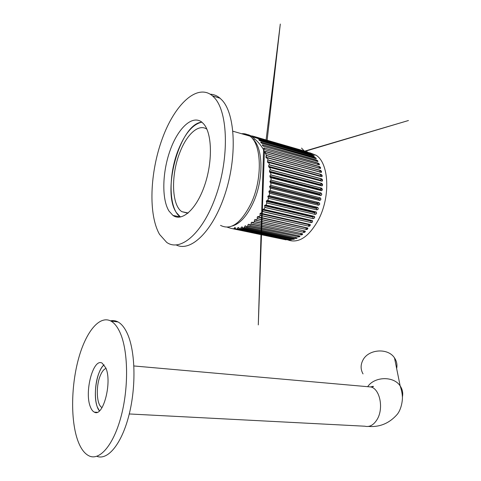 <?xml version="1.0" encoding="UTF-8"?>
<svg xmlns="http://www.w3.org/2000/svg" width="481" height="481" viewBox="0 0 481 481"><rect width="100%" height="100%" fill="white"/><g stroke="black" fill="none" stroke-linecap="round" stroke-linejoin="round"><path stroke-width="0.72" d="M102.068 407.557C96.615 405.429 95.635 386.562 100.246 375.727C101.942 371.603 103.86 369.167 106.012 368.416M363.029 373.905C360.516 369.438 360.479 364.845 362.927 360.119C368.422 349.044 388.089 347.667 394.504 357.918C396.699 361.183 397.414 364.718 396.645 368.512M99.074 372.727C100.541 369.077 102.219 366.444 104.088 364.814C96.747 370.442 92.713 395.592 97.318 406.992L99.435 410.882C94.168 405.002 94.066 384.692 99.074 372.727M176.425 212.638C161.339 191.817 179.93 123.593 201.876 122.168C192.929 124.116 185.113 133.249 178.427 149.567C168.007 175.09 168.699 209.433 180.447 216.985L176.425 212.638M168.999 211.063C161.562 199.182 162.271 172.006 170.262 150C178.156 127.91 192.496 114.442 202.02 122.288L203.95 124.248C212.283 134.091 212.68 162.536 204.413 185.973C196.242 209.506 181.914 222.03 172.968 215.422L168.999 211.063M210.275 94.216C213.811 94.36 217.081 95.707 220.082 98.244L222.156 100.276C235.468 114.406 237.223 157.425 224.952 194.336C212.818 231.355 190.753 252.327 176.28 244.979M214.556 97.908C228.066 112.374 229.305 157.564 216.185 195.172C203.21 232.906 180.579 252.327 166.697 242.394L159.59 234.439C148.28 214.923 149.789 172.847 162.253 138.775C174.543 104.611 197.192 82.87 212.506 95.875L214.556 97.908M90.278 406.595C84.211 391.66 93.356 357.678 102.164 363.149L105.832 367.959C112.404 382.233 103.066 417.67 94.354 412.145C92.701 411.357 91.342 409.505 90.278 406.595M110.48 320.845C113.077 320.274 115.596 320.647 118.037 321.957C121.549 323.887 124.627 327.705 127.261 333.423C135.329 350.787 136.351 386.123 129.01 414.989C121.717 443.927 107.732 460.744 96.825 456.295M120.064 332.611C128.012 350.096 128.902 385.78 121.507 414.85C114.159 443.993 100.222 460.774 89.472 456.078C84.349 453.787 80.273 448.082 77.243 438.967C70.497 418.374 71.308 384.59 78.686 358.153C86.027 331.71 99.567 314.935 110.979 321.11C114.448 323.04 117.472 326.87 120.064 332.611M187.897 213.221L181.806 211.652C171.44 204.954 170.833 174.483 180.092 151.876C186.965 134.091 198.809 123.425 206.896 129.209M252.537 138.72L253.8 139.989C263.486 149.898 263.366 180.886 253.174 202.85C246.969 216.089 239.977 223.815 232.197 226.022M241.618 133.73C244.631 133.411 247.396 134.211 249.916 136.129C261.664 143.999 262.68 178.547 251.31 202.958C241.173 223.19 230.916 230.664 220.532 225.379M319.919 172.288L319.697 171.897L265.909 157.197L266.432 158.039L267.34 157.834L268.061 159.945L267.49 160.534L267.568 162.067L267.995 162.656L268.831 162.542L269.384 164.755L268.723 165.362L268.626 166.294L269.192 167.514L269.949 167.466L270.328 169.763L269.576 170.37L269.528 171.717L270.009 172.547L270.683 172.559L270.887 174.904L270.045 175.499L269.943 176.737L270.442 177.687L271.025 177.748L271.05 180.122L269.991 181.265L270.472 182.882L270.965 182.972L270.809 185.341L269.673 186.321L270.112 188.059L270.508 188.173L270.172 190.506L269.083 190.981L268.879 191.841L269.667 193.284L269.156 195.557L267.911 196.182L268.44 198.238L267.761 200.421L266.528 200.751L266.312 201.347L266.853 202.982L266.017 205.05L264.718 205.291L264.923 207.461L263.943 209.391L263.576 209.073L262.638 209.439L262.68 211.616L261.562 213.39L261.147 212.969L260.005 213.63L260.149 215.41L258.91 216.997L258.447 216.468L257.648 216.666L257.185 217.274L257.365 218.795L256.024 220.184L255.525 219.546L254.479 219.961L254.359 221.735L252.928 222.913L252.405 222.156L251.761 222.222L251.118 222.859L251.172 224.2L249.675 225.156L249.128 224.284L248.569 224.296L247.841 224.928L247.841 226.172L246.29 226.9L245.737 225.908L244.901 226.022L244.402 227.633L242.821 228.12L241.877 226.966L240.987 227.543L240.903 228.565L239.304 228.818L238.762 227.597L238.089 227.567L237.488 228.066L237.38 228.98L235.78 228.992L234.193 228.643L234.884 227.615L235.353 227.711M299.976 236.123L297.949 236.622L298.202 235.576M302.699 233.91L300.673 234.65L301.016 233.351M305.351 231.247L303.349 232.215L303.493 231.108L303.992 230.736M314.538 216.534C314.845 217.725 314.315 218.38 312.951 218.506L312.951 217.075L313.516 216.197M316.294 212.067C316.823 213.317 316.366 214.051 314.923 214.267L314.833 212.885L315.5 211.826M317.779 207.395C318.554 208.67 318.188 209.475 316.672 209.8L316.486 208.483L317.262 207.263M318.963 202.597C320.003 203.752 319.781 204.611 318.29 205.177L317.893 203.92L318.801 202.555M319.306 200.367L319.137 198.749L320.105 197.781L270.809 185.341M320.093 195.472L320.136 193.5L320.893 192.923L271.05 180.122M320.611 190.578L320.689 188.69L321.386 188.095L270.887 174.904M320.845 185.756L320.935 183.97L321.567 183.363L270.328 169.763M320.779 181.054L320.875 179.383L321.44 178.782L269.384 164.755M320.418 176.533L320.514 174.988L321.007 174.411L268.061 159.945M319.697 171.897L320.268 170.292L266.672 155.465L266.215 155.579L265.909 157.197M266.083 157.149L266.51 155.628L320.118 170.454L321.434 171.988M318.975 168.284L319.246 166.486L265.752 151.521L265.031 151.575L264.694 152.273L265.109 153.114L266.288 153.625L320.454 168.476C320.815 167.719 320.412 167.057 319.246 166.486M265.223 153.042L265.596 151.707L319.101 166.673L320.49 168.049M317.52 164.544L317.953 163.035C319.107 163.564 319.564 164.159 319.306 164.833L265.247 149.85C264.051 149.29 263.588 148.671 263.853 147.992L317.953 163.035M264.111 149.116L264.424 148.166L317.815 163.239L319.264 164.46M316.011 161.231L316.402 159.975C317.556 160.456 318.049 160.991 317.887 161.574L263.955 146.464C262.758 145.947 262.253 145.394 262.434 144.811L316.402 159.975M262.758 145.761L263.005 145.034L316.27 160.191L317.773 161.261M314.285 158.339L314.616 157.329C315.77 157.78 316.306 158.243 316.215 158.73L262.416 143.512C261.225 143.025 260.678 142.544 260.786 142.075L314.616 157.329M261.183 142.857L261.357 142.34L314.496 157.57L316.023 158.483M250.607 135.726L251.942 136.039M252.399 135.991L307.533 151.93M309.391 152.79L254.714 136.748L309.391 152.79M311.646 154.299L312.217 154.377L311.971 154.058L310.437 153.415L256.902 138.023L258.712 139.015L311.646 154.299M313.732 156.277L314.315 156.319C314.34 155.946 313.774 155.555 312.62 155.141L258.934 139.803C258.892 140.157 259.463 140.566 260.66 141.023L313.732 156.277M309.8 152.772L316.179 155.273C328.86 163.179 330.585 195.947 318.963 218.753C309.523 236.255 299.404 243.416 288.618 240.223M243.927 134.397C246.945 134.085 249.717 134.884 252.248 136.802L254.335 138.756C258.495 142.075 261.995 146.501 264.833 152.038M265.302 152.994L266.39 155.417M267.34 157.834L321.314 172.451C321.783 171.633 321.434 170.911 320.268 170.292M268.831 162.542L321.867 176.719C322.462 175.848 322.174 175.078 321.007 174.411M269.949 167.466L322.102 181.223C322.835 180.321 322.613 179.509 321.44 178.782M270.683 172.559L322.005 185.913C322.895 185.017 322.745 184.163 321.567 183.363M271.025 177.748L321.591 190.723C322.631 189.851 322.559 188.979 321.386 188.095M270.965 182.972L320.845 195.593C322.042 194.781 322.06 193.891 320.893 192.923M270.508 188.173L319.787 200.451C321.134 199.741 321.242 198.851 320.105 197.781M270.172 190.506L319.017 202.609C320.105 203.794 319.913 204.672 318.434 205.237L269.456 193.206M269.667 193.284L318.308 205.219M269.156 195.557L317.652 207.359C318.675 208.64 318.392 209.488 316.805 209.89L268.44 198.238M267.761 200.421L316.077 211.965C316.979 213.251 316.63 214.057 315.043 214.382L266.66 202.85M266.853 202.982L315.043 214.382M266.017 205.05L314.165 216.348L314.694 217.761L313.059 218.645L264.748 207.299M286.003 239.851L231.163 228.415L227.363 227.224M265.031 151.575L265.752 151.521M266.215 155.579L266.672 155.465M235.185 227.627L234.884 227.615M234.151 228.92L289.117 240.187L235.78 228.992L235.011 227.591M291.6 239.815L289.863 239.424M237.38 228.98L289.821 239.682L237.367 228.691M289.784 239.947L291.245 239.718L239.304 228.818M294.432 239.087L292.496 239.147L292.598 238.624M240.903 228.565L292.496 239.147L240.873 228.283M292.472 239.412L294.474 239.123L293.963 238.913L242.821 228.12M244.402 227.633L295.214 238.384C296.368 238.552 297.036 238.372 297.216 237.848L295.214 238.131L295.382 237.337M295.214 238.384L244.354 227.351M297.216 237.848L246.29 226.9M247.841 226.172L297.949 236.622L247.769 225.902M297.967 236.874C299.164 237.019 299.819 236.754 299.946 236.081L249.675 225.156M251.172 224.2L300.673 234.65L251.082 223.942M300.709 234.884C301.942 235.005 302.591 234.656 302.645 233.838L252.928 222.913M254.359 221.735L303.349 232.215L254.245 221.482M303.397 232.443C304.689 232.521 305.309 232.089 305.267 231.139L256.024 220.184M307.894 228.138L305.946 229.353L306.066 228.156L306.589 227.639M257.365 218.795L305.946 229.353L257.233 218.56M306.012 229.563C307.359 229.599 307.948 229.082 307.78 228L258.91 216.997M310.305 224.627L308.435 226.088L308.964 224.134M260.149 215.41L308.435 226.088L259.999 215.199M308.513 226.28C309.926 226.256 310.467 225.649 310.149 224.471L261.562 213.39M312.53 220.743C312.65 221.837 312.061 222.408 310.774 222.462L311.327 220.316M262.68 211.616L310.774 222.462L262.518 211.43M310.87 222.625C312.349 222.529 312.836 221.849 312.337 220.587L263.943 209.391M270.593 185.317L319.949 197.769C321.122 198.797 321.013 199.681 319.637 200.421L319.787 200.451M270.827 180.128L320.737 192.941C321.921 193.891 321.909 194.775 320.689 195.593L320.845 195.593M270.671 174.946L321.224 188.143L321.999 190.32M270.118 169.835L321.404 183.441L322.36 185.462M269.18 164.857L321.278 178.89L322.378 180.748M267.863 160.071L320.845 174.543L322.066 176.238M312.367 155.886L312.62 155.141M259.62 139.869L314.039 156.145M310.275 153.902L310.437 153.415M257.569 138.131L311.808 154.263M231.163 228.397L231.944 228.547M264.923 207.461L313.059 218.645M233.892 228.866L231.944 228.571M253.8 139.989L254.335 138.756M317.153 202.152L316.973 202.82M315.758 206.896L315.554 207.509M266.041 157.527L267.268 157.888M254.239 136.79L254.022 137.313M259.403 140.434L259.506 140.127M266.27 157.906L266.155 157.582M264.718 205.291L313.161 216.642M234.752 227.573L233.91 228.589M367.256 386.658L371.079 386.995C380.104 389.327 383.832 408.772 377.056 419.564C373.587 425.102 369.51 427.314 364.832 426.214L129.263 413.961M367.737 386.604C374.657 376.34 393.783 375.944 400.162 385.924C402.495 389.357 403.234 393.073 402.369 397.059M372.047 386.946L372.619 386.375M238.089 227.567L238.973 227.754M241.516 227.05L242.562 227.272M244.901 226.022L246.104 226.28M248.22 224.489L249.549 224.777M251.425 222.462L252.88 222.781M254.479 219.961L303.709 230.784M257.353 217.003L306.223 227.898M260.005 213.63L308.622 224.627M262.398 209.866L310.876 221.007M264.514 205.754L312.951 217.075M238.78 227.603L238.456 227.537M242.358 227.068L241.877 226.966M245.899 226.022L245.262 225.884M249.362 224.471L248.569 224.296M252.699 222.426L251.761 222.222M255.88 219.907L254.798 219.667M258.874 216.937L257.648 216.666M308.868 224.254L260.275 213.245M311.105 220.599L262.638 209.439M315.019 212.428L266.486 200.86M266.312 201.347L314.833 212.885M316.648 208.002L267.911 196.182M267.773 196.693L316.486 208.483M318.025 203.427L268.975 191.318M268.879 191.841L317.893 203.92M319.137 198.749L269.673 186.321M269.619 186.862L319.035 199.254M319.973 194.035L269.991 181.265M269.973 181.806L319.895 194.54M320.508 189.346L269.919 176.196M269.943 176.737L320.466 189.845M320.755 184.728L269.462 171.188M269.528 171.717L320.743 185.215M320.695 180.243L268.626 166.294M268.735 166.805L320.719 180.718M320.34 175.95L267.424 161.574M267.568 162.067L320.394 176.401M318.765 168.134L265.771 153.391M133.91 365.963L371.079 386.995L373.046 386.724C374.008 386.165 373.19 386.243 370.598 386.952M368.428 426.431C379.858 427.32 389.508 423.238 397.39 414.183C402.465 407.563 402.675 396.855 402.338 396.368C402.272 393.644 401.545 390.163 400.162 385.924L394.504 357.918M220.082 98.244L212.506 95.875M172.968 215.422L180.447 216.985M118.037 321.957L110.979 321.11M94.354 412.145L97.138 412.289M188.155 213.011L181.806 211.652M249.916 136.129L232.918 131.217M316.179 155.273L311.971 154.058M256.908 138.149L252.248 136.802M269.366 193.164L318.434 205.237M302.699 151.996L408.447 120.521L301.731 152.002M304.305 150.998C303.343 150.168 298.701 144.895 304.19 151.01M252.333 136.255L252.363 136.832M254.623 137.049L254.605 137.482M263.582 149.735L258.291 324.909L264.43 151.262M264.634 152.796L264.67 152.315M265.951 141.107L280.297 24.05L267.063 140.873M266.432 158.039L266.745 158.123M267.995 162.656L268.308 162.746M269.192 167.514L269.504 167.598M270.009 172.547L270.328 172.631M270.442 177.687L270.761 177.772M270.472 182.882L270.803 182.966M319.637 200.421L270.112 188.059"/></g></svg>

